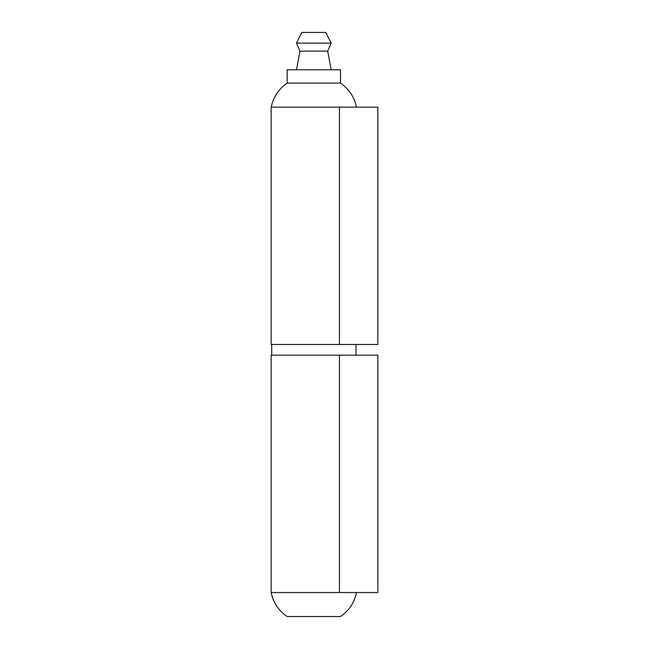 <?xml version="1.0" encoding="UTF-8"?>
<svg xmlns="http://www.w3.org/2000/svg" width="649" height="649" viewBox="0 0 649 649"><rect width="100%" height="100%" fill="white"/><g stroke="black" fill="none" stroke-linecap="round" stroke-linejoin="round"><path stroke-width="0.97" d="M271.16 107.126L377.84 107.126L377.84 344.505L271.16 344.505L271.16 107.126M339.435 592.545L271.16 592.545L271.16 355.173L377.84 355.173L377.84 592.545L339.435 592.545L339.435 355.173M356.455 107.126C354.338 97.001 349.016 89.002 340.506 83.129L287.158 83.129C278.648 89.002 273.326 97.001 271.209 107.126M356.504 592.545C354.37 602.686 349.04 610.685 340.506 616.55L287.158 616.55C278.624 610.685 273.286 602.686 271.16 592.545M296.496 43.118L331.168 43.118L325.83 32.45L301.826 32.45L296.496 43.118L299.96 51.117L296.496 69.792M331.168 43.118L327.704 51.117L299.96 51.117M340.506 83.129L340.506 69.792L287.158 69.792L287.158 83.129M339.435 107.126L339.435 344.505M355.968 355.173L355.968 344.505M271.688 355.173L271.688 344.505M327.704 51.117L331.168 69.792"/></g></svg>
